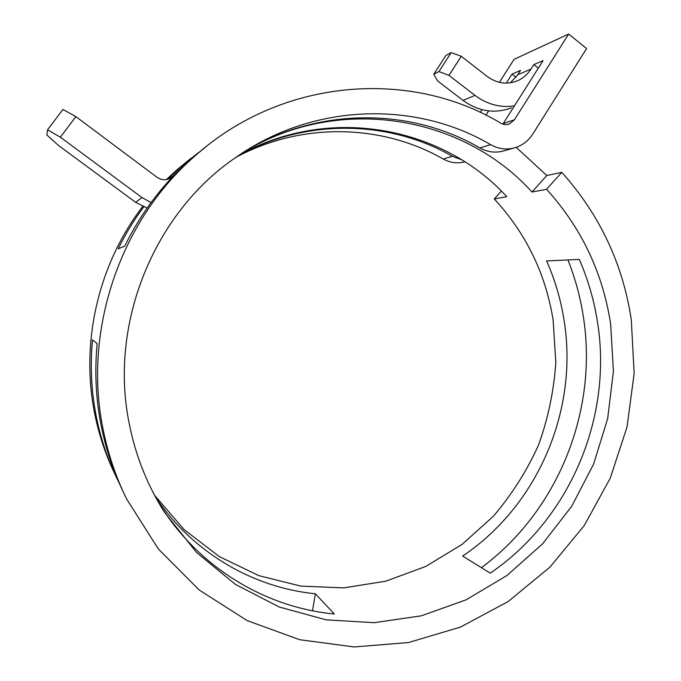 <?xml version="1.0" encoding="UTF-8"?>
<svg xmlns="http://www.w3.org/2000/svg" width="681" height="681" viewBox="0 0 681 681"><rect width="100%" height="100%" fill="white"/><g stroke="black" fill="none" stroke-linecap="round" stroke-linejoin="round"><path stroke-width="1.02" d="M160.069 505.064L161.32 507.039C200.589 568.678 266.492 607.699 334.32 613.973L315.363 593.755L312.519 610.789M155.906 497.76C193.055 552.81 253.264 587.694 315.363 593.755M154.578 495.291L184.032 529.52L219.299 556.598L258.797 575.624L300.815 586.103L343.692 587.89L385.795 581.191L425.634 566.49L461.888 544.536L493.402 516.224C511.823 494.602 526.881 470.843 538.577 444.957C548.179 418.219 553.925 390.69 555.815 362.369L553.142 320.155C545.728 273.813 526.107 233.413 494.27 198.963L501.361 191.123M462.654 556.037C537.964 505.591 578.458 410.039 564.166 320.879C560.957 300.117 555.109 280.138 546.622 260.951L579.284 259.418C588.188 279.814 594.317 301.036 597.654 323.083C612.525 417.759 569.793 519.186 490.226 573.138L462.654 556.037M546.571 189.301L561.765 172.353C599.595 214.515 622.766 263.615 631.287 319.653L634.147 373.477L627.039 426.97L610.219 478.266L584.221 525.587L549.856 567.213L508.188 601.519L460.552 627.048L408.6 642.523L354.239 646.95L299.64 639.706L247.152 620.604L199.244 590.035L158.332 548.971L126.649 499.037C115.838 477.04 107.99 453.793 103.095 429.294C82.656 330.591 120.222 220.457 195.234 155.736C282.666 77.634 410.805 68.883 500.799 123.176C503.582 124.734 506.417 125.006 509.328 123.993L514.453 119.771L568.661 34.05L586.596 48.547L532.848 133.944C528.55 140.635 522.778 145.172 515.543 147.564C507.03 150.109 498.73 149.148 490.635 144.67C415.793 100.558 313.303 102.669 235.66 157.558C153.77 213.179 108.628 324.275 129.279 423.854C135.698 456.091 147.513 485.672 164.717 512.614L196.622 552.546L235.413 584.383L279.244 607.009L326.139 619.838L374.158 622.689L421.42 615.811L466.221 599.774L507.03 575.445L542.544 543.889L571.699 506.315L593.619 464.067L607.665 418.594L613.411 371.375L610.644 323.943C602.719 272.579 581.361 227.701 546.571 189.301L531.972 191.999L546.783 175.511L516.198 147.343M513.661 148.092L504.298 150.731C495.964 153.225 487.826 152.289 479.901 147.93C411.264 107.862 319.27 106.67 245.449 151.054M461.403 159.652L452.329 156.281C389.523 120.137 306.527 117.966 238.444 155.643M464.885 161.848C457.462 163.772 450.26 162.836 443.271 159.031C382.39 124.155 302.321 121.678 236.137 157.226M481.424 567.673C558.105 510.946 598.148 410.72 583.387 316.946C580.408 297.359 575.258 278.359 567.945 259.946M167.662 179.316L181.214 166.487L198.707 152.416M75.846 116.596L60.379 137.196L47.559 129.816L62.924 109.411L75.846 116.596L156.928 177.23C162.231 180.669 167.305 180.55 172.165 176.89L190.076 159.694L206.283 146.509M561.765 172.353L546.783 175.511M118.979 482.591L117.804 480.233C107.921 460.118 100.745 438.879 96.276 416.525C91.305 391.286 90.054 365.731 92.505 339.853L97.17 343.675C94.531 371.375 95.868 398.708 101.18 425.693C105.81 448.907 113.174 470.98 123.27 491.92M142.746 206.445C98.456 263.99 80.23 342.296 94.676 413.537C98.898 434.682 105.615 454.814 114.817 473.942M206.811 146.092L191.046 158.954C163.457 183.317 141.333 212.404 124.674 246.216L118.222 248.786C125.466 233.966 133.978 219.997 143.751 206.871M198.239 152.799L180.354 167.151L167.381 179.384M191.131 158.188L176.864 169.833L166.385 179.597M516.028 77.234L512.035 74.11L520.531 70.415L517.764 74.757L510.358 82.81M239.014 155.259C329.102 104.533 442.71 126.411 506.749 196.656L494.27 198.963M244.82 151.454C340.56 93.731 463.701 116.221 531.972 191.999M512.035 74.11L506.306 83.116M488.643 110.901L485.945 115.149M514.453 119.771L503.225 123.584L543.115 60.583L533.836 64.627L531.01 69.079C527.673 74.272 523.314 78.111 517.918 80.588C507.277 84.963 497.011 83.559 487.111 76.383L461.267 56.293L448.992 75.387L438.964 71.573L433.763 74.272L437.687 81.005L463.063 100.422C478.547 111.522 494.67 113.999 511.448 107.853M568.661 34.05L514.036 59.366L499.42 82.324M482.003 109.684L480.267 112.408M503.225 123.584L502.867 124.104M533.836 64.627L538.313 68.168M47.559 129.816L46.853 134.966L58.472 145.445L135.672 202.342L147.139 208.063M60.379 137.196L141.988 197.55L151.08 202.58M438.964 71.573L451.188 52.59L445.851 55.519L433.763 74.272M451.188 52.59L461.267 56.293M514.436 105.87C500.356 107.938 487.204 104.44 474.989 95.374L448.992 75.387M490.635 144.67L479.901 147.93M452.329 156.281L443.271 159.031M172.931 176.158L169.833 178.465M531.01 69.079L517.764 74.757M141.988 197.55L135.672 202.342M474.989 95.374L463.063 100.422M164.717 512.614L161.32 507.039M190.076 159.694L181.214 166.487M195.234 155.736L191.046 158.954M180.354 167.151L176.864 169.833M509.328 123.993L508.733 124.189M172.165 176.89L170.752 177.945M517.918 80.588L516.394 81.226"/></g></svg>
